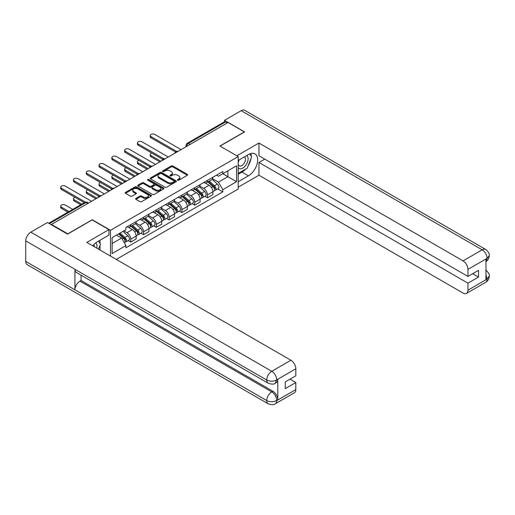 <?xml version="1.0" encoding="UTF-8"?>
<svg xmlns="http://www.w3.org/2000/svg" width="515" height="515" viewBox="0 0 515 515"><rect width="100%" height="100%" fill="white"/><g stroke="black" fill="none" stroke-linecap="round" stroke-linejoin="round"><path stroke-width="0.77" d="M177.656 180.199A0.798 0.457 0 0 0 178.782 180.199L187.331 175.261A1.139 0.657 0 0 0 187.66 174.797A1.139 0.657 0 0 0 187.331 174.334L172.847 165.972A1.139 0.657 0 0 0 171.238 165.972L162.689 170.909A0.798 0.457 0 0 0 162.457 171.231A0.798 0.457 0 0 0 162.689 171.559A0.798 0.457 0 0 0 163.815 171.559L164.922 170.916A3.644 2.105 0 0 1 170.072 170.916L171.276 171.617A3.644 2.105 0 0 1 172.345 173.104A3.644 2.105 0 0 1 171.276 174.585L170.169 175.229A0.798 0.457 0 0 0 169.937 175.551A0.798 0.457 0 0 0 170.169 175.879A0.798 0.457 0 0 0 171.295 175.879L172.403 175.235A3.644 2.105 0 0 1 177.553 175.235L178.763 175.937A3.644 2.105 0 0 1 179.825 177.424A3.644 2.105 0 0 1 178.763 178.905L177.656 179.548A0.798 0.457 0 0 0 177.424 179.87A0.798 0.457 0 0 0 177.656 180.199L177.656 179.548M135.921 198.391A1.139 0.657 0 0 0 135.587 198.861A1.139 0.657 0 0 0 135.921 199.324L139.983 201.668A1.139 0.657 0 0 0 141.593 201.668L151.082 196.189A1.139 0.657 0 0 0 151.416 195.719A1.139 0.657 0 0 0 151.082 195.256L136.604 186.9A1.139 0.657 0 0 0 134.994 186.9L125.499 192.378A1.139 0.657 0 0 0 125.164 192.842A1.139 0.657 0 0 0 125.499 193.305L130.404 196.138A1.139 0.657 0 0 0 132.014 196.138L136.082 193.795A1.139 0.657 0 0 0 136.411 193.331A1.139 0.657 0 0 0 136.082 192.868L133.649 191.458A3.045 1.757 0 0 1 132.754 190.215A3.045 1.757 0 0 1 134.634 188.593A3.045 1.757 0 0 1 137.949 188.973L147.483 194.477A3.045 1.757 0 0 1 148.378 195.719A3.045 1.757 0 0 1 146.498 197.348A3.045 1.757 0 0 1 143.176 196.968L141.593 196.048A1.139 0.657 0 0 0 139.983 196.048L135.921 198.391L135.921 199.324L139.983 196.994L139.983 196.048M110.5 230.295L92.224 219.744L67.8 233.849L51.487 224.431L228.042 122.499L244.348 131.917L219.924 146.015L238.2 156.566L110.5 230.295L110.5 256.09M165 187.222A1.139 0.657 0 0 0 166.609 187.222L176.104 181.744A1.139 0.657 0 0 0 176.439 181.274A1.139 0.657 0 0 0 176.104 180.81L161.626 172.454A1.139 0.657 0 0 0 160.017 172.454L150.522 177.933A1.139 0.657 0 0 0 150.187 178.396A1.139 0.657 0 0 0 150.522 178.859L165 187.222M148.062 180.366A0.798 0.457 0 0 1 148.874 180.482L148.874 179.535L163.596 188.033A1.139 0.657 0 0 1 163.931 188.496A1.139 0.657 0 0 1 163.596 188.966L154.101 194.445A1.139 0.657 0 0 1 152.492 194.445L138.014 186.082L138.014 185.155A1.139 0.657 0 0 0 137.679 185.619A1.139 0.657 0 0 0 138.014 186.082M138.014 185.155L142.076 182.812A1.139 0.657 0 0 1 143.685 182.812L149.556 186.198A1.139 0.657 0 0 0 151.165 186.198L153.863 184.647A1.139 0.657 0 0 0 154.191 184.177A1.139 0.657 0 0 0 153.863 183.713L147.747 180.186A0.798 0.457 0 0 1 147.509 179.857A0.798 0.457 0 0 1 148.005 179.432A0.798 0.457 0 0 1 148.874 179.535M116.281 259.425L238.2 189.031L238.2 156.566M51.487 224.431L51.487 224.855M190.093 144.406L188.368 143.415A2.318 1.339 60 0 0 187.209 143.299L224.34 121.862A2.318 1.339 60 0 1 225.499 121.978L188.368 143.415A2.318 1.339 120 0 0 186.726 146.254L186.726 146.35M227.218 122.969L225.499 121.978M207.468 180.372A5.33 3.077 60 0 1 206.361 182.767L211.774 179.645A5.33 3.077 -120 0 0 212.875 177.25M199.788 186.115L203.695 188.368A5.33 3.077 60 0 1 207.468 194.902L212.875 191.78A5.33 3.077 -120 0 0 209.103 185.245L205.234 183.012M212.875 191.78L212.875 194.664L207.468 197.786L204.873 196.292M206.361 182.767A5.33 3.077 60 0 1 203.734 182.522M207.468 194.902L207.468 197.786M194.676 187.756A5.33 3.077 60 0 1 193.576 190.151L198.983 187.022A5.33 3.077 -120 0 0 200.09 184.634M192.089 203.67L194.683 205.17L200.09 202.047L200.09 199.157A5.33 3.077 -120 0 0 196.318 192.629L192.449 190.395M193.576 190.151A5.33 3.077 60 0 1 190.949 189.906M187.003 193.498L190.911 195.751A5.33 3.077 60 0 1 194.683 202.286L194.683 205.17M181.892 195.14A5.33 3.077 60 0 1 180.791 197.528L186.198 194.406A5.33 3.077 -120 0 0 187.305 192.011M179.297 211.053L181.892 212.553L187.305 209.431L187.305 206.541A5.33 3.077 -120 0 0 183.533 200.013L179.658 197.773M180.791 197.528A5.33 3.077 60 0 1 178.164 197.29M174.218 200.876L178.126 203.135A5.33 3.077 60 0 1 181.892 209.663L181.892 212.553M169.107 202.517A5.33 3.077 60 0 1 167.999 204.912L173.413 201.79A5.33 3.077 -120 0 0 174.514 199.395M166.512 218.437L169.107 219.931L174.514 216.809L174.514 213.925A5.33 3.077 -120 0 0 170.748 207.391L166.873 205.157M167.999 204.912A5.33 3.077 60 0 1 165.379 204.674M161.427 208.26L165.334 210.519A5.33 3.077 60 0 1 169.107 217.047L169.107 219.931M156.322 209.901A5.33 3.077 60 0 1 155.215 212.296L160.629 209.174A5.33 3.077 -120 0 0 161.729 206.779M153.728 225.821L156.322 227.315L161.729 224.192L161.729 221.308A5.33 3.077 -120 0 0 157.957 214.774L154.088 212.541M155.215 212.296A5.33 3.077 60 0 1 152.588 212.051M148.642 215.643L152.549 217.897A5.33 3.077 60 0 1 156.322 224.431L156.322 227.315M143.531 217.285A5.33 3.077 60 0 1 142.43 219.68L147.837 216.551A5.33 3.077 -120 0 0 148.944 214.163M140.943 233.198L143.531 234.698L148.944 231.576L148.944 228.686A5.33 3.077 -120 0 0 145.172 222.158L141.303 219.924M142.43 219.68A5.33 3.077 60 0 1 139.803 219.435M135.857 223.027L139.765 225.28A5.33 3.077 60 0 1 143.531 231.814L143.531 234.698M130.746 224.669A5.33 3.077 60 0 1 129.645 227.057L135.052 223.935A5.33 3.077 -120 0 0 136.16 221.54M128.151 240.582L130.746 242.082L136.16 238.96L136.16 236.07A5.33 3.077 -120 0 0 132.387 229.542L128.512 227.302M129.645 227.057A5.33 3.077 60 0 1 127.018 226.819M123.864 230.868L126.98 232.664A5.33 3.077 60 0 1 130.746 239.192L130.746 242.082M216.525 175.145L218.45 176.252L236.565 165.798L227.875 170.813L227.875 176.684L218.45 182.123L212.573 178.731M112.141 243.498L121.566 238.059L125.911 245.584L112.141 253.535L112.141 237.634L125.911 229.684L125.911 227.456L222.795 171.521L222.795 173.748L236.565 181.698L222.795 189.649L218.45 182.123M236.565 165.798L236.565 181.698M125.911 245.584L125.911 247.805L222.795 191.87L222.795 189.649M121.566 238.059L116.487 235.123M217.658 188.908L222.795 191.87M177.971 180.308L178.763 179.857A3.644 2.105 0 0 0 179.825 178.37L179.825 177.424M172.345 173.104L172.345 174.051A3.644 2.105 0 0 1 171.276 175.531L170.491 175.988M187.312 175.267L172.847 166.918A1.139 0.657 0 0 0 171.238 166.918L163.01 171.669M176.091 181.75L161.626 173.401A1.139 0.657 0 0 0 160.017 173.401L150.535 178.872M174.096 181.602A0.798 0.457 0 0 0 174.328 181.274A0.798 0.457 0 0 0 174.096 180.952L161.382 173.613A0.798 0.457 0 0 0 160.255 173.613L159.09 174.289A3.644 2.105 0 0 0 158.021 175.77A3.644 2.105 0 0 0 159.09 177.257L167.781 182.278A3.644 2.105 0 0 0 172.931 182.278L174.096 181.602L174.096 182.548A0.798 0.457 0 0 0 174.328 182.22L174.328 181.274M158.021 175.77L158.021 176.716A3.644 2.105 0 0 0 159.09 178.203L159.09 177.257M174.096 182.548L172.931 183.224A3.644 2.105 0 0 1 167.781 183.224L159.09 178.203M138.026 186.095L142.076 183.758L142.076 182.812M154.191 184.177L154.191 185.123A1.139 0.657 0 0 1 153.863 185.593L151.165 187.145A1.139 0.657 0 0 1 149.556 187.145L143.685 183.758A1.139 0.657 0 0 0 142.076 183.758M148.874 180.482L163.577 188.973M155.652 189.72A3.045 1.757 0 0 0 158.968 190.099A3.045 1.757 0 0 0 160.847 188.477A3.045 1.757 0 0 0 159.953 187.235L156.592 185.297A1.139 0.657 0 0 0 154.989 185.297L152.292 186.848A1.139 0.657 0 0 0 151.957 187.312A1.139 0.657 0 0 0 152.292 187.782L155.652 189.72L155.652 190.666A3.045 1.757 0 0 0 158.968 191.046A3.045 1.757 0 0 0 160.847 189.423L160.847 188.477M151.957 187.312L151.957 188.265A1.139 0.657 0 0 0 152.292 188.728L152.292 187.782M155.652 190.666L152.292 188.728M148.378 195.719L148.378 196.672A3.045 1.757 0 0 1 146.498 198.294A3.045 1.757 0 0 1 143.176 197.915L141.593 196.994A1.139 0.657 0 0 0 139.983 196.994M132.754 190.215L132.754 191.162A3.045 1.757 0 0 0 133.649 192.404L133.649 191.458M136.063 193.801L133.649 192.404M151.069 196.196L136.604 187.846A1.139 0.657 0 0 0 134.994 187.846L125.512 193.318L125.499 192.378M207.835 181.917L213.049 186.565A2.897 1.674 60 0 1 213.957 191.046L212.875 191.67M207.976 182.04L210.429 183.456M151.764 153.039A2.665 1.539 -0 0 0 150.213 154.442A2.665 1.539 -0 0 0 150.992 155.53L160.912 161.253M208.363 181.608L214.156 186.784A1.391 0.805 60 0 1 214.594 188.934A1.391 0.805 60 0 1 214.472 188.986M209.232 181.113L214.44 185.761A2.897 1.674 60 0 1 215.347 190.241A2.897 1.674 60 0 1 214.472 190.331M212.135 179.368L217.388 184.055A2.897 1.674 60 0 1 218.302 188.535L215.347 190.241M159.843 161.871L150.992 156.76A2.665 1.539 180 0 1 150.213 155.672L150.213 154.442M175.564 152.015L150.992 137.827A2.665 1.539 180 0 1 150.213 136.739L150.213 135.509A2.665 1.539 -0 0 0 150.992 136.597L176.619 151.397M181.074 149.614L154.764 134.421A2.665 1.539 -0 0 0 151.861 134.087A2.665 1.539 -0 0 0 150.213 135.509M195.05 189.295L200.258 193.949A2.897 1.674 60 0 1 201.172 198.43L200.09 199.054M195.185 189.423L197.638 190.833M138.979 160.423A2.665 1.539 -0 0 0 137.428 161.819A2.665 1.539 -0 0 0 138.207 162.914L148.12 168.637M195.578 188.992L201.371 194.168A1.391 0.805 60 0 1 201.809 196.318A1.391 0.805 60 0 1 201.68 196.37M196.44 188.49L201.655 193.144A2.897 1.674 60 0 1 202.562 197.625A2.897 1.674 60 0 1 201.687 197.715M199.35 186.745L204.603 191.438A2.897 1.674 60 0 1 205.511 195.919L202.562 197.625M147.058 169.255L138.207 164.143A2.665 1.539 180 0 1 137.428 163.055L137.428 161.819M182.265 196.679L187.473 201.326A2.897 1.674 60 0 1 188.381 205.807L187.299 206.431M182.4 196.801L184.853 198.217M126.194 167.806A2.665 1.539 -0 0 0 124.636 169.203A2.665 1.539 -0 0 0 125.422 170.291L135.336 176.021M182.786 196.376L188.587 201.552A1.391 0.805 60 0 1 189.024 203.702A1.391 0.805 60 0 1 188.896 203.753M183.655 195.874L188.87 200.522A2.897 1.674 60 0 1 189.778 205.002A2.897 1.674 60 0 1 188.902 205.099M186.559 194.129L191.818 198.822A2.897 1.674 60 0 1 192.726 203.303L189.778 205.002M134.273 176.632L125.422 171.521A2.665 1.539 180 0 1 124.636 170.433L124.636 169.203M245.591 169.152A13.042 7.532 120 0 1 241.973 172.094L248.449 175.827A13.042 7.532 120 0 0 256.966 164.337A13.042 7.532 120 0 0 254.97 153.888A13.042 7.532 120 0 0 248.449 154.532L238.2 160.448M248.449 175.827L238.2 181.744M238.2 187.19L258.942 175.216L258.942 162.483L467.948 283.153L467.948 290.209L487.209 278.988L485.986 279.561L485.986 259.212L487.087 258.337L467.948 269.384A6.953 4.017 -120 0 0 463.03 260.867L482.175 249.82L241.194 110.693L224.514 120.323L244.599 131.917L220.047 146.086M264.762 159.122L258.942 162.483M472.706 273.69L478.525 277.051L478.525 270.33L467.948 276.439L258.942 155.762L258.942 143.035L463.03 260.867M236.849 155.788L258.942 143.035M258.942 175.216L463.03 293.048A6.953 4.017 -120 0 0 466.513 293.389A6.953 4.017 -120 0 0 467.948 290.209M241.194 110.693A7.126 4.114 -60 0 1 244.76 110.339L485.735 249.466A7.126 4.114 -60 0 0 482.175 249.82A6.953 4.017 60 0 1 487.087 258.337M224.514 121.785L224.514 120.323M467.948 276.439L467.948 269.384M478.525 277.051L467.948 283.153M248.179 165.74A13.042 7.532 120 0 0 250.985 158.504M251.198 156.167A13.042 7.532 120 0 0 250.869 153.509M241.973 172.094L238.2 174.27M485.986 274.695L487.087 278.918M485.735 270.047C488.535 272.564 489.707 274.579 489.25 276.085L487.222 278.982M485.735 249.466C488.529 251.957 489.701 253.985 489.25 255.549L487.216 258.408M268.206 383.237A7.126 4.114 -60 0 1 266.725 380.025C270.008 381.602 273.285 381.583 276.555 379.986L275.248 383.231C274.077 384.415 271.733 384.422 268.206 383.237L76.407 272.506A7.126 4.114 -60 0 1 74.926 269.293L25.75 240.898A7.126 4.114 -60 0 1 30.791 232.168L47.47 222.538L67.555 234.132L92.14 219.931L108.942 229.632L108.942 235.078L97.303 241.799A13.042 7.532 120 0 0 92.739 245.829M108.942 229.632L86.816 242.411L290.904 360.243A6.953 4.017 60 0 1 295.822 368.759L295.822 375.815L285.252 381.918L285.252 388.638L295.822 382.529L295.822 389.585A6.953 4.017 60 0 1 294.387 392.765L275.248 403.818A6.953 4.017 -120 0 0 276.684 400.631L295.822 389.585M99.723 249.865L102.472 251.449M100.013 249.698L100.013 245.327M100.013 243.376L100.013 240.235M275.248 403.818C274.135 404.996 271.785 404.996 268.206 403.824L27.224 264.697A7.126 4.114 -60 0 1 25.75 261.433L74.926 289.829A7.126 4.114 -60 0 1 79.967 281.145L271.766 391.876L272.873 391.239A6.953 4.017 60 0 1 277.791 399.756L277.791 379.407A6.953 4.017 60 0 1 276.349 382.594L275.248 383.231M25.75 240.898L25.75 261.433M30.791 232.168L271.766 371.296A7.126 4.114 -60 0 0 266.725 380.025L74.926 269.293L74.926 289.829L266.725 400.561C270.002 402.144 273.278 402.144 276.561 400.561L276.684 400.631M295.822 382.529L290.003 379.175M81.074 275.203L81.074 280.508L272.873 391.239M81.074 280.508L79.967 281.145M238.2 167.69A7.532 4.352 120 0 0 244.194 167.04A7.532 4.352 120 0 0 248.121 158.839A7.532 4.352 120 0 0 246.749 155.517M238.838 160.088A7.532 4.352 120 0 0 238.2 161.446M238.2 163.963A5.156 2.981 120 0 0 239.243 165.824A5.156 2.981 120 0 0 243.222 164.44A5.156 2.981 120 0 0 245.468 159.251A5.156 2.981 120 0 0 244.4 156.888A5.156 2.981 120 0 0 244.387 156.882M239.263 159.837A5.156 2.981 120 0 0 238.2 162.933M249.627 153.94L251.642 156.805L247.219 168.212L238.368 173.323M96.723 248.133A7.532 4.352 120 0 0 96.974 246.106A7.532 4.352 120 0 0 95.726 242.868M94.322 246.743A5.156 2.981 120 0 0 94.329 246.511A5.156 2.981 120 0 0 93.794 244.625M98.442 241.142L100.502 244.071L98.52 249.17M162.779 159.399L138.207 145.211A2.665 1.539 180 0 1 137.428 144.123L137.428 142.893A2.665 1.539 -0 0 0 138.207 143.981L163.834 158.781M168.289 156.998L141.979 141.805A2.665 1.539 -0 0 0 139.069 141.471A2.665 1.539 -0 0 0 137.428 142.893M149.987 166.783L125.422 152.595A2.665 1.539 180 0 1 124.636 151.507L124.636 150.277A2.665 1.539 -0 0 0 125.422 151.365L151.049 166.158M155.498 164.375L129.188 149.189A2.665 1.539 -0 0 0 126.284 148.854A2.665 1.539 -0 0 0 124.636 150.277M169.474 204.062L174.688 208.71A2.897 1.674 60 0 1 175.596 213.191L174.514 213.815M169.615 204.185L172.068 205.601M113.409 175.19A2.665 1.539 -0 0 0 111.852 176.587A2.665 1.539 -0 0 0 112.631 177.675L122.551 183.398M170.001 203.76L175.802 208.929A1.391 0.805 60 0 1 176.239 211.086A1.391 0.805 60 0 1 176.111 211.131M170.871 203.258L176.078 207.905A2.897 1.674 60 0 1 176.993 212.386A2.897 1.674 60 0 1 176.117 212.483M173.774 201.513L179.033 206.206A2.897 1.674 60 0 1 179.941 210.686L176.993 212.386M121.482 184.016L112.631 178.905A2.665 1.539 180 0 1 111.852 177.817L111.852 176.587M156.689 211.446L161.903 216.094A2.897 1.674 60 0 1 162.811 220.575L161.729 221.199M156.83 211.568L159.283 212.985M100.618 182.568A2.665 1.539 -0 0 0 99.067 183.971A2.665 1.539 -0 0 0 99.846 185.059L109.766 190.782M157.217 211.144L163.01 216.313A1.391 0.805 60 0 1 163.448 218.463A1.391 0.805 60 0 1 163.326 218.515M158.086 210.641L163.294 215.289A2.897 1.674 60 0 1 164.201 219.77A2.897 1.674 60 0 1 163.326 219.86M160.989 208.897L166.242 213.583A2.897 1.674 60 0 1 167.156 218.064L164.201 219.77M108.697 191.4L99.846 186.288A2.665 1.539 180 0 1 99.067 185.2L99.067 183.971M143.904 218.824L149.112 223.478A2.897 1.674 60 0 1 150.026 227.958L148.944 228.583M144.039 218.952L146.492 220.362M87.833 189.951A2.665 1.539 -0 0 0 86.282 191.348A2.665 1.539 -0 0 0 87.061 192.443L96.974 198.166M144.432 218.521L150.226 223.697A1.391 0.805 60 0 1 150.663 225.847A1.391 0.805 60 0 1 150.535 225.898M145.294 218.019L150.509 222.673A2.897 1.674 60 0 1 151.416 227.154A2.897 1.674 60 0 1 150.541 227.244M148.204 216.274L153.457 220.967A2.897 1.674 60 0 1 154.365 225.448L151.416 227.154M95.912 198.784L87.061 193.672A2.665 1.539 180 0 1 86.282 192.584L86.282 191.348M137.202 174.16L112.631 159.978A2.665 1.539 180 0 1 111.852 158.89L111.852 157.661A2.665 1.539 -0 0 0 112.631 158.749L138.265 173.542M142.713 171.759L116.403 156.566A2.665 1.539 -0 0 0 113.5 156.238A2.665 1.539 -0 0 0 111.852 157.661M124.418 181.544L99.846 167.356A2.665 1.539 180 0 1 99.067 166.268L99.067 165.038A2.665 1.539 -0 0 0 99.846 166.126L125.473 180.926M129.928 179.143L103.618 163.95A2.665 1.539 -0 0 0 100.708 163.615A2.665 1.539 -0 0 0 99.067 165.038M111.633 188.928L87.061 174.74A2.665 1.539 180 0 1 86.282 173.652L86.282 172.422A2.665 1.539 -0 0 0 87.061 173.51L112.688 188.31M117.143 186.527L90.833 171.334A2.665 1.539 -0 0 0 87.923 170.999A2.665 1.539 -0 0 0 86.282 172.422M131.119 226.207L136.327 230.855A2.897 1.674 60 0 1 137.235 235.336L136.153 235.96M131.254 226.33L133.707 227.746M75.048 197.335A2.665 1.539 -0 0 0 73.49 198.732A2.665 1.539 -0 0 0 74.276 199.82L81.788 204.159M131.64 225.905L137.441 231.081A1.391 0.805 60 0 1 137.878 233.231A1.391 0.805 60 0 1 137.75 233.282M132.51 225.403L137.724 230.051A2.897 1.674 60 0 1 138.632 234.537A2.897 1.674 60 0 1 137.756 234.628M135.413 223.658L140.672 228.351A2.897 1.674 60 0 1 141.58 232.832L138.632 234.537M80.726 204.777L74.276 201.05A2.665 1.539 180 0 1 73.49 199.962L73.49 198.732M98.841 196.312L74.276 182.123A2.665 1.539 180 0 1 73.49 181.035L73.49 179.806A2.665 1.539 -0 0 0 74.276 180.894L99.904 195.687M104.352 193.904L78.042 178.718A2.665 1.539 -0 0 0 75.139 178.383A2.665 1.539 -0 0 0 73.49 179.806M118.65 233.874L123.542 238.239A2.897 1.674 60 0 1 124.45 242.72L124.308 242.803M118.701 233.849L120.922 235.13M72.776 209.367L65.257 205.028A2.665 1.539 -0 0 0 62.354 204.693A2.665 1.539 -0 0 0 60.706 206.116A2.665 1.539 -0 0 0 61.485 207.204L69.004 211.543M119.177 233.572L124.656 238.458A1.391 0.805 60 0 1 125.094 240.614A1.391 0.805 60 0 1 124.965 240.66M120.04 233.07L124.933 237.434A2.897 1.674 60 0 1 125.847 241.915A2.897 1.674 60 0 1 124.971 242.011M122.995 231.364L127.887 235.735A2.897 1.674 60 0 1 128.795 240.215L125.847 241.915M67.941 212.161L61.485 208.433A2.665 1.539 180 0 1 60.706 207.345L60.706 206.116M84.331 202.698L61.485 189.507A2.665 1.539 180 0 1 60.706 188.419L60.706 187.19A2.665 1.539 -0 0 0 61.485 188.278L85.477 202.125M91.567 201.288L65.257 186.095A2.665 1.539 -0 0 0 62.354 185.767A2.665 1.539 -0 0 0 60.706 187.19M186.81 146.299L186.726 146.254A2.318 1.339 0 0 1 186.05 145.307L186.05 146.743M143.531 231.814L148.944 228.686M156.322 224.431L161.729 221.308M169.107 217.047L174.514 213.925M181.892 209.663L187.305 206.541M194.683 202.286L200.09 199.157M130.746 239.192L136.16 236.07M126.98 232.664L132.387 229.542M139.765 225.28L145.172 222.158M152.549 217.897L157.957 214.774M165.334 210.519L170.748 207.391M178.126 203.135L183.533 200.013M190.911 195.751L196.318 192.629M203.695 188.368L209.103 185.245M177.733 151.539A2.318 1.339 120 0 0 176.709 152.131M164.948 158.923A2.318 1.339 120 0 0 163.924 159.515M152.163 166.306A2.318 1.339 120 0 0 151.133 166.899M139.372 173.69A2.318 1.339 120 0 0 138.348 174.282M126.587 181.068A2.318 1.339 120 0 0 125.563 181.66M113.802 188.451A2.318 1.339 120 0 0 112.779 189.044M101.011 195.835A2.318 1.339 120 0 0 99.987 196.427M87.795 203.464L86.076 202.472L49.395 223.645M88.477 203.071L87.235 202.356A2.318 1.339 120 0 0 86.076 202.472A2.318 1.339 60 0 0 84.917 202.356L48.719 223.259M178.763 179.857L178.763 178.905M170.169 175.879L170.169 175.229M171.276 175.531L171.276 174.585M162.689 171.559L162.689 170.909M171.238 166.918L171.238 165.972M172.847 166.918L172.847 165.972M187.331 175.261L187.331 174.334M150.522 178.859L150.522 177.933M160.017 173.401L160.017 172.454M161.626 173.401L161.626 172.454M176.104 181.744L176.104 180.81M167.781 183.224L167.781 182.278M172.931 183.224L172.931 182.278M143.685 183.758L143.685 182.812M149.556 187.145L149.556 186.198M151.165 187.145L151.165 186.198M153.863 185.593L153.863 184.647M163.596 188.966L163.596 188.033M141.593 196.994L141.593 196.048M143.176 197.915L143.176 196.968M136.082 193.795L136.082 192.868M134.994 187.846L134.994 186.9M136.604 187.846L136.604 186.9M151.082 196.189L151.082 195.256M213.049 186.565L211.42 187.505M214.884 188.297L214.362 188.599M217.388 184.055L214.44 185.761M150.992 156.76L150.992 155.53M150.992 136.597L150.992 137.827M200.258 193.949L198.636 194.882M202.099 195.681L201.577 195.983M204.603 191.438L201.655 193.144M138.207 164.143L138.207 162.914M187.473 201.326L185.851 202.266M189.314 203.065L188.786 203.367M191.818 198.822L188.87 200.522M125.422 171.521L125.422 170.291M489.25 276.104C489.173 278.834 487.969 280.913 485.651 282.342A6.953 4.017 -120 0 0 487.087 279.156M485.986 261.523L487.087 258.575M277.791 399.756L276.568 400.561M295.822 368.759L276.568 379.98M276.684 380.051L277.791 379.407M276.684 379.812A6.953 4.017 60 0 0 271.766 371.296L290.904 360.243M268.206 403.824A7.126 4.114 -60 0 1 266.725 400.561A7.126 4.114 -60 0 1 271.766 391.876C274.727 393.859 276.368 396.698 276.684 400.4M138.207 143.981L138.207 145.211M125.422 151.365L125.422 152.595M174.688 208.71L173.059 209.65M176.523 210.448L176.001 210.744M179.033 206.206L176.078 207.905M112.631 178.905L112.631 177.675M161.903 216.094L160.274 217.034M163.738 217.826L163.216 218.128M166.242 213.583L163.294 215.289M99.846 186.288L99.846 185.059M149.112 223.478L147.49 224.411M150.953 225.209L150.432 225.512M153.457 220.967L150.509 222.673M87.061 193.672L87.061 192.443M112.631 158.749L112.631 159.978M99.846 166.126L99.846 167.356M87.061 173.51L87.061 174.74M136.327 230.855L134.705 231.795M138.168 232.593L137.64 232.896M140.672 228.351L137.724 230.051M74.276 201.05L74.276 199.82M74.276 180.894L74.276 182.123M123.542 238.239L122.139 239.05M125.377 239.977L124.855 240.273M127.887 235.735L124.933 237.434M61.485 208.433L61.485 207.204M61.485 188.278L61.485 189.507M177.933 151.429A2.318 2.318 0 0 0 174.958 153.148M165.141 158.813A2.318 2.318 0 0 0 162.167 160.526M152.356 166.191A2.318 2.318 0 0 0 149.382 167.909M139.571 173.574A2.318 2.318 0 0 0 136.597 175.293M126.787 180.958A2.318 2.318 0 0 0 123.812 182.677M113.995 188.342A2.318 2.318 0 0 0 111.021 190.054M101.21 195.719A2.318 2.318 0 0 0 98.236 197.438M87.235 202.356A2.318 2.318 0 0 0 84.917 202.356M187.209 143.299A2.318 2.318 0 0 0 186.05 145.307M466.513 293.389L485.651 282.342M489.25 255.569C489.153 258.273 487.956 260.332 485.651 261.755"/></g></svg>
